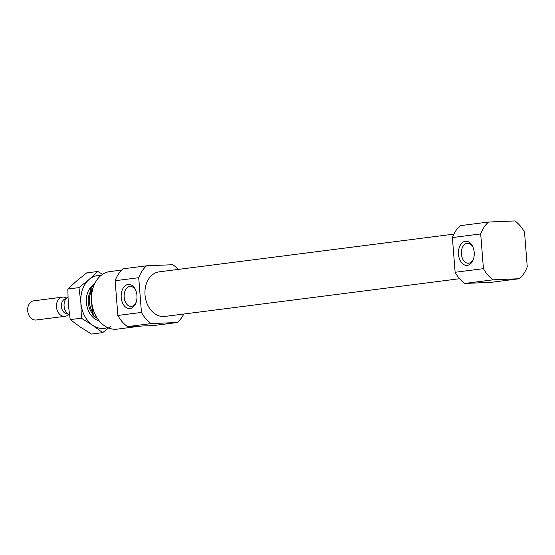<?xml version="1.0" encoding="UTF-8"?>
<svg xmlns="http://www.w3.org/2000/svg" width="555" height="555" viewBox="0 0 555 555"><rect width="100%" height="100%" fill="white"/><g stroke="black" fill="none" stroke-linecap="round" stroke-linejoin="round"><path stroke-width="0.83" d="M136.35 301.663A9.99 6.542 87.6 0 1 131.077 306.395A9.99 6.542 87.6 0 1 124.126 296.682A9.99 6.542 87.6 0 1 130.245 286.429A9.99 6.542 87.6 0 1 135.892 290.702M90.812 292.152A19.335 14.596 82.7 0 0 92.38 312.021M141.386 326.035L117.23 329.129A29.006 21.895 -97.3 0 1 115.822 329.247A29.006 21.895 -97.3 0 1 91.728 302.204A29.006 21.895 -97.3 0 1 109.862 271.582L121.67 270.07M473.616 258.491A9.99 6.542 87.6 0 1 468.337 263.23A9.99 6.542 87.6 0 1 461.385 253.517A9.99 6.542 87.6 0 1 467.504 243.256A9.99 6.542 87.6 0 1 473.151 247.537M483.433 268.655L480.699 233.932A33.841 25.544 82.7 0 1 488.539 222.035L514.867 220.939A33.841 25.544 82.7 0 1 524.517 232.101L527.25 266.823A33.841 25.544 82.7 0 1 519.418 278.721L493.083 279.824A33.841 25.544 82.7 0 1 483.433 268.655L455.121 272.283A33.841 25.544 82.7 0 0 464.771 283.445L493.083 279.824M474.206 252.303A12.085 7.916 87.6 0 1 473.436 259.06A12.085 7.916 87.6 0 1 461.642 262.772A12.085 7.916 87.6 0 1 460.872 244.269A12.085 7.916 87.6 0 1 472.936 246.989A12.085 7.916 87.6 0 1 474.206 252.303M464.771 283.445L491.099 282.342L519.418 278.721M480.699 233.932L452.387 237.561A33.841 25.544 82.7 0 1 460.22 225.663L488.539 222.035M452.387 237.561L455.121 272.283M453.872 234.127L159.146 271.853A22.477 16.969 82.7 0 0 145.167 296.308A22.477 16.969 82.7 0 0 164.849 316.447L459.582 278.728M146.562 265.81L122.96 268.828A33.841 25.544 82.7 0 0 115.128 280.726L117.861 315.448L141.456 312.43L138.722 277.708A33.841 25.544 82.7 0 1 146.562 265.81L172.889 264.707A33.841 25.544 82.7 0 1 178.079 269.432M141.456 312.43A33.841 25.544 82.7 0 0 151.106 323.593L177.433 322.49A33.841 25.544 82.7 0 0 183.788 314.026M136.946 295.468A12.085 7.916 87.6 0 1 136.176 302.225A12.085 7.916 87.6 0 1 124.382 305.944A12.085 7.916 87.6 0 1 123.612 287.441A12.085 7.916 87.6 0 1 135.677 290.154A12.085 7.916 87.6 0 1 136.946 295.468M117.861 315.448A33.841 25.544 82.7 0 0 127.511 326.618L153.839 325.514L177.433 322.49M115.128 280.726L138.722 277.708M127.511 326.618L151.106 323.593M66.593 298.028L65.698 297.626A9.671 7.298 82.7 0 0 63.02 297.091A9.671 7.298 82.7 0 0 62.555 297.133L33.758 300.817A9.671 7.298 82.7 0 0 27.75 311.334A9.671 7.298 82.7 0 0 36.214 319.999L65.004 316.315A9.671 7.298 82.7 0 0 67.925 315.046L68.688 314.435M62.555 297.133A9.671 7.298 82.7 0 0 56.541 307.65A9.671 7.298 82.7 0 0 65.004 316.315M66.059 298.639A7.735 5.834 82.7 0 0 61.445 307.019A7.735 5.834 82.7 0 0 68.022 313.97M67.89 296.967A9.671 7.298 82.7 0 0 64.096 306.18A9.671 7.298 82.7 0 0 69.472 314.845M94.496 284.098A19.335 14.596 82.7 0 0 86.49 303.814A19.335 14.596 82.7 0 0 99.199 320.88M107.594 327.554A26.591 20.07 -97.3 0 1 92.727 325.32L81.37 318.188L80.884 302.801A26.591 20.07 -97.3 0 1 89.119 279.449A26.591 20.07 -97.3 0 1 100.934 275.53M78.963 287.608L89.119 279.449L97.84 271.471L86.691 272.9L76.534 281.059L67.814 289.03L78.963 287.608L80.884 302.801A26.591 20.07 82.7 0 0 92.727 325.32L102.654 332.639L110.716 326.243M97.84 271.471L102.571 274.323M67.814 289.03L68.3 304.418L70.214 319.611L80.142 326.93L91.506 334.061L102.654 332.639M70.214 319.611L81.37 318.188M90.736 291.125A16.421 12.39 82.7 0 0 92.505 313.637M93.441 286.692L91.908 286.886L94.086 285.027M91.651 295.211L91.159 289.009A2.414 1.825 -97.3 0 1 91.908 286.886A2.414 1.422 -130.5 0 0 91.415 287.095A2.414 2.414 0 0 0 90.576 289.12L92.782 288.801M94.843 313.811L93.129 314.033L92.602 307.29M97.167 318.084L94.204 316.079A2.414 1.825 -97.3 0 1 93.129 314.033L92.546 314.144A2.414 2.414 0 0 0 93.601 315.955A2.414 1.318 -55.8 0 0 94.204 316.079L95.855 315.864M93.601 315.955L97.513 318.612M90.576 289.12L92.546 314.144M94.225 284.694L91.415 287.095"/></g></svg>
